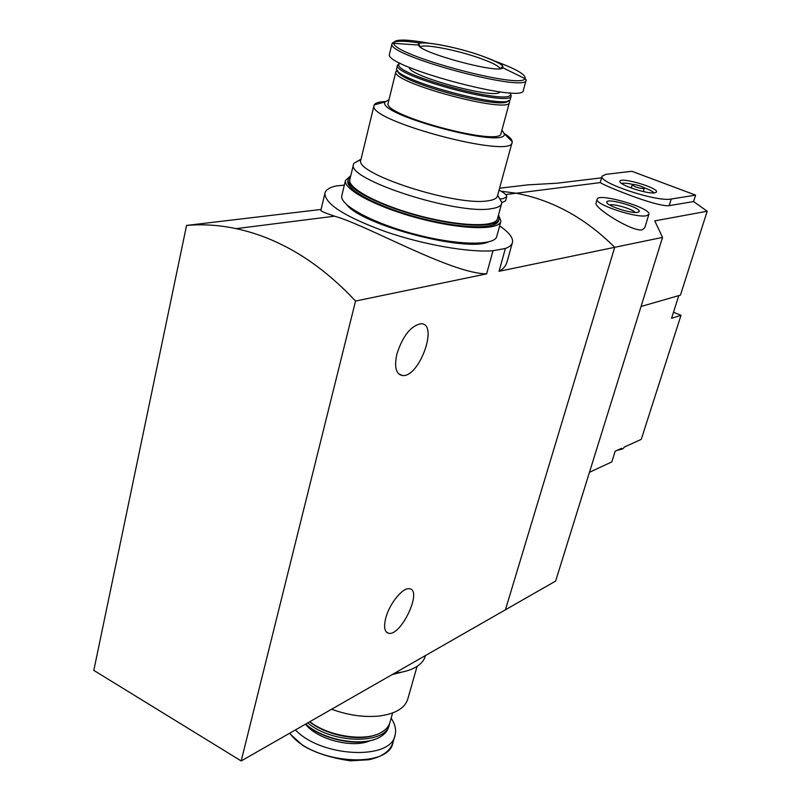 <?xml version="1.0" encoding="UTF-8"?>
<svg xmlns="http://www.w3.org/2000/svg" width="801" height="801" viewBox="0 0 801 801"><rect width="100%" height="100%" fill="white"/><g stroke="black" fill="none" stroke-linecap="round" stroke-linejoin="round"><path stroke-width="1.2" d="M241.191 760.95L355.544 301.046C319.158 262.177 279.369 238.037 236.155 228.635C219.254 225.071 202.723 224 186.563 225.431L93.807 670.377L241.191 760.95L505.431 609.791L614.707 247.309C585.391 218.092 552.54 200.06 516.154 193.231L501.015 191.209L516.154 193.231C552.54 200.06 585.391 218.092 614.707 247.309L662.537 237.396L654.757 220.886L707.193 211.234L693.576 201.562L695.608 195.134L631.879 171.294L605.886 174.348L602.072 176.19C598.067 182.658 657.08 202.242 671.218 199.028L695.608 195.134M499.634 225.942C509.015 232.33 513.301 237.827 512.47 242.433C511.879 244.966 509.516 246.968 505.391 248.46L499.043 271.299C503.408 268.996 506.132 265.642 507.223 261.226L512.34 242.903M505.391 248.46L493.005 250.743L486.628 273.872C451.073 273.612 367.098 225.221 334.598 216.19C325.526 213.126 320.951 211.214 320.861 210.453L324.886 193.411C325.617 189.887 329.431 187.384 336.32 185.922L344.33 185.131M493.005 250.743C469.046 252.675 423.699 244.786 385.712 231.709C345.481 217.011 325.196 204.245 324.886 193.411M499.043 271.299L614.707 247.309L505.431 609.791L555.624 581.075L662.537 237.396M501.917 202.583L505.551 200.871M186.563 225.431L321.091 209.441M355.544 301.046L486.628 273.872M385.792 617.951C389.466 603.553 402.863 587.153 409.421 588.775C422.918 589.836 401.131 636.435 388.605 633.271C384.5 632.099 383.559 626.993 385.792 617.951M396.956 353.732C402.973 335.599 411.023 325.596 421.106 323.734C438.888 323.544 419.203 377.822 402.442 375.529C395.894 374.177 394.062 366.908 396.956 353.732M499.033 190.167C504.37 192.861 506.923 195.084 506.693 196.816L502.988 198.708L500.335 198.878M417.081 666.352L407.819 698.893C405.096 707.904 395.924 713.561 380.325 715.884C364.886 717.636 348.645 715.423 331.594 709.235M392.039 674.662L407.589 670.657M392.61 712.98L389.997 722.252C388.936 726.227 386.152 729.531 381.666 732.174C366.147 742.006 328.901 736.71 309.817 721.691M375.629 734.827C358.498 741.636 326.147 735.328 309.597 721.821M389.556 723.613L389.356 724.515C386.302 744.66 332.215 744.079 307.754 722.872M389.226 724.995L388.705 726.827C387.624 730.852 384.81 734.197 380.245 736.87C363.804 747.313 323.594 740.524 305.712 724.044M374.357 739.453C356.034 746.632 321.221 738.902 305.612 724.104M391.148 718.167C395.103 724.064 396.405 729.711 395.073 735.108C391.389 760.459 321.271 757.516 295.439 729.921M425.491 655.528L425.421 655.739C424.29 659.974 421.386 663.588 416.72 666.582L415.719 667.183C410.312 670.287 403.303 672.269 394.703 673.14M589.456 472.32L611.794 461.897L615.158 451.233L621.646 448.27M673.491 312.24L680.99 315.314L641.261 439.349L624.279 447.078M680.99 315.314L671.568 318.287L678.797 295.599M597.135 199.279C597.736 192.27 651.694 207.97 648.87 214.348L646.427 215.739C635.994 218.273 594.262 204.285 597.135 199.279L596.034 203.043C593.741 207.669 631.649 231.719 642.092 229.897L644.755 227.764L648.85 214.418M499.564 188.225L527.779 184.871L557.116 183.209L601.591 177.832M505.701 194.553L600.41 182.588C601.331 184.42 656.229 207.199 669.155 205.657L693.576 201.562M641.04 306.493L680.439 295.128L707.193 211.234M637.606 212.345C631.278 213.827 606.337 205.677 606.828 202.303C605.726 197.176 642.462 207.87 639.068 211.684L637.606 212.345M609.651 204.976C613.536 203.444 632.76 209.071 635.183 212.455M654.817 192.831C647.679 194.343 618.793 184.871 619.954 181.426C619.423 176.37 659.353 188.005 656.46 192.07L654.817 192.831M643.694 188.625C638.337 188.145 634.512 186.873 632.219 184.821C632.309 183.289 644.925 186.963 644.264 188.335L643.694 188.625M621.526 183.389C623.629 182.848 627.543 183.209 633.261 184.49M643.573 187.504C649.08 189.527 652.555 191.329 654.017 192.911M624.54 446.958L622.888 448.85L618.762 449.591M385.321 101.547C378.933 101.777 375.228 102.908 374.207 104.931L374.027 105.522C366.918 120.721 513.611 159.599 512.129 142.258L512.179 141.637C512.009 139.414 509.356 136.701 504.219 133.477M512.059 142.528L497.441 196.005C496.89 198.408 493.746 200 488.009 200.791C456.51 206.628 353.822 173.487 360.82 160.04L360.911 159.659M388.986 99.714L385.061 101.987C375.859 114.613 508.435 149.797 504.24 133.727L501.937 130.062M388.185 102.969L388.125 103.229C382.467 115.454 502.157 147.234 501.066 133.296L509.436 102.338M397.186 70.218L395.854 71.7C390.488 82.643 510.958 114.823 509.496 102.138L508.995 100.395M397.857 71.029C396.375 81.812 504.4 110.908 508.024 100.766M396.695 68.255L396.645 68.506C391.419 79.329 511.749 111.489 510.347 98.974L511.178 95.9M399.298 63.529L397.446 65.201C392.18 75.885 512.75 108.125 511.228 95.709L510.377 93.537M399.959 63.039L398.858 64.36C393.762 74.793 511.849 106.383 510.417 94.278L510.047 92.786M409.351 67.394C407.669 76.015 497.341 100.205 499.854 91.845M389.516 53.957L389.456 54.218C383.208 66.333 525.486 104.42 523.373 90.183L526.117 80.11M420.265 46.969L419.053 44.055C416.6 40.07 454.848 45.987 482.552 56.18C455.509 46.298 415.128 39.119 418.472 45.046C419.303 52.736 499.764 74.363 502.828 67.765C504.029 65.392 497.281 61.537 482.572 56.18C497.091 61.807 503.779 65.271 502.617 66.563L500.194 68.646M360.961 159.459L353.852 163.354L353.491 164.405C345.772 179.234 457.511 215.349 491.524 208.661C497.681 207.769 501.066 206.007 501.676 203.384L501.746 202.263L498.492 196.726M349.877 179.394L349.777 179.825C347.624 188.505 380.225 205.617 420.495 216.08C460.745 226.653 496.119 227.374 497.501 218.573L501.576 203.734M346.703 204.686C361.872 225.071 465.571 252.355 488.139 242.042M341.897 195.264L341.787 195.744C339.434 205.236 373.526 223.529 415.809 234.473C458.062 245.537 495.228 245.877 496.79 236.265L500.835 221.567M350.778 175.679L345.461 180.425C343.188 189.587 377.471 207.629 419.894 218.643C462.277 229.777 499.474 230.478 500.935 221.186L498.522 214.878M347.934 180.535L347.824 180.986C345.621 189.877 378.883 207.379 420.004 218.052C461.106 228.846 497.201 229.547 498.633 220.525L498.943 219.384M350.658 176.17L348.195 179.444C346.002 188.315 379.284 205.777 420.415 216.46C461.526 227.264 497.631 227.995 499.043 219.013L498.382 215.359M369.922 740.755C352.78 748.645 316.916 739.423 305.531 724.144M394.913 735.668L393.021 742.337C389.126 769.821 311.148 763.553 289.772 733.165M669.155 205.657L671.218 199.028M420.605 43.134C402.773 40.41 393.231 40.631 391.989 43.795C385.862 55.389 528.44 93.647 526.177 79.9L524.975 78.618C526.447 74.873 516.295 68.986 494.507 60.966M428.976 43.184C405.486 38.999 393.752 39.039 393.792 43.314C393.752 55.279 521.561 89.582 524.975 78.618L502.828 67.765M500.064 68.666C499.123 66.233 492.685 62.848 480.75 58.523C457.451 50.032 422.568 43.314 420.395 47.069M236.155 228.635L334.598 216.19M506.663 196.936L505.581 200.881M386.332 632.029L388.605 633.271M398.467 373.687L402.442 375.529M393.021 742.337C390.277 751.078 382.227 756.875 368.881 759.728L350.528 760.83C330.433 757.866 314.423 752.67 302.488 745.24L289.461 733.336M637.936 212.275L639.068 211.684M607.378 203.274L606.828 202.303M600.319 182.157L602.072 176.19M632.219 184.821L631.248 188.025M644.264 188.335L643.293 191.559M621.676 449.261L617.16 450.322M360.82 160.04L374.027 105.522M385.061 101.987L374.207 104.931M504.24 133.727L512.179 141.637M388.125 103.229L395.854 71.7L397.536 70.668M508.615 100.556L509.496 102.097M511.228 95.709L510.417 94.278M396.645 68.486L397.446 65.201L398.858 64.36M389.456 54.218L391.989 43.795L393.792 43.314L418.472 45.046M361.021 159.189L353.852 163.354M497.641 195.284L501.746 202.263M349.777 179.825L353.491 164.405M341.787 195.744L345.461 180.425M347.824 180.986L348.195 179.444"/></g></svg>
